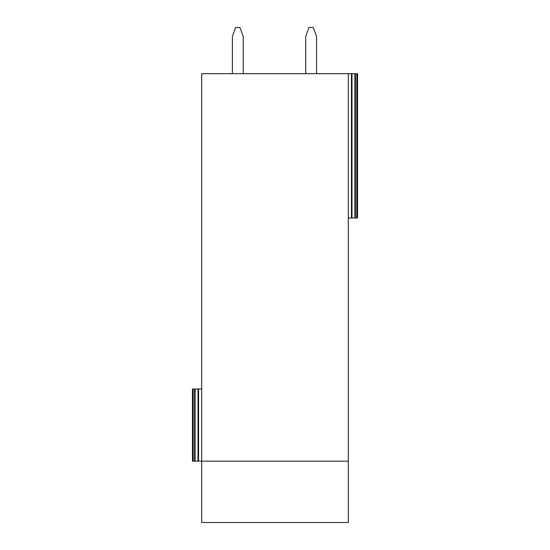 <?xml version="1.0" encoding="UTF-8"?>
<svg xmlns="http://www.w3.org/2000/svg" width="550" height="550" viewBox="0 0 550 550"><rect width="100%" height="100%" fill="white"/><g stroke="black" fill="none" stroke-linecap="round" stroke-linejoin="round"><path stroke-width="0.82" d="M348.315 217.992L357.548 217.992L357.548 73.679L356.826 73.679L356.826 217.992M201.685 389.008L198.007 389.008L198.007 461.168L201.685 461.168L201.685 73.679L351.436 73.679L351.436 217.992M351.993 217.992L351.993 73.679L351.436 73.679M351.993 73.679L356.826 73.679M201.685 461.168L201.685 522.5L348.315 522.5L348.315 461.168L201.685 461.168M198.007 461.168L192.452 461.168L192.452 389.008L192.452 461.168M198.007 389.008L192.452 389.008M348.315 73.679L348.315 461.168M232.396 73.679L232.396 36.444L235.647 27.5L239.972 27.5L243.224 36.444L243.224 73.679M305.711 73.679L305.711 36.444L308.956 27.5L313.287 27.5L316.532 36.444L316.532 73.679M354.888 73.679L354.888 217.992M355.444 217.992L355.444 73.679M198.564 461.168L198.564 389.008M195.113 461.168L195.113 389.008M194.556 389.008L194.556 461.168M193.174 461.168L193.174 389.008"/></g></svg>
